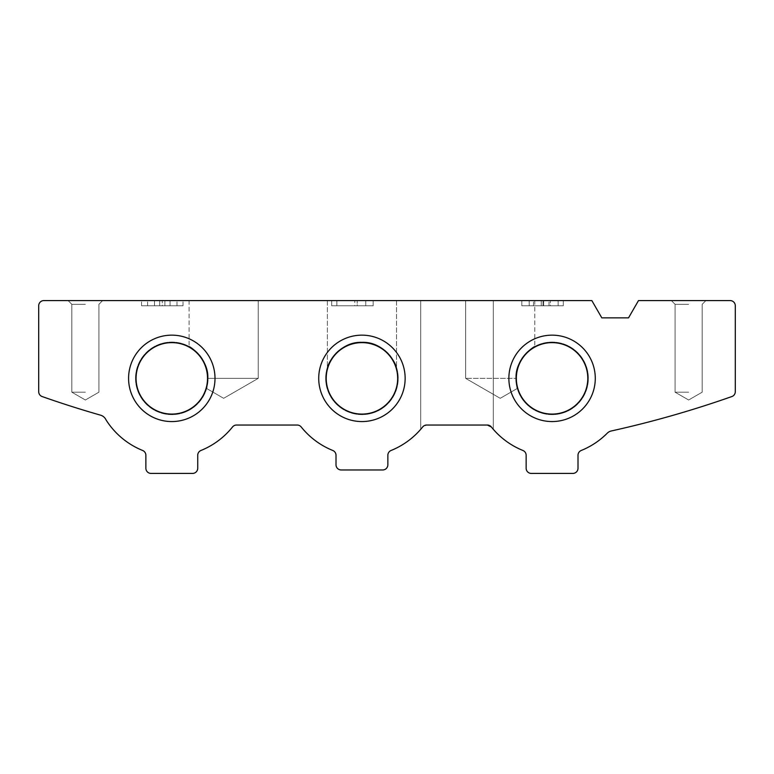 <?xml version="1.0" encoding="UTF-8"?>
<svg xmlns="http://www.w3.org/2000/svg" width="774" height="774" viewBox="0 0 774 774"><rect width="100%" height="100%" fill="white"/><g stroke="black" fill="none" stroke-linecap="round" stroke-linejoin="round"><path stroke-width="0.58" stroke-dasharray="3.87 2.9" d="M522.905 450.468A77.787 77.787 0 0 1 491.355 426.977L487.31 425.032L426.706 425.032L422.652 426.977A77.787 77.787 0 0 1 391.102 450.468A5.186 5.186 0 0 0 387.861 455.276L387.861 464.787A5.186 5.186 0 0 1 382.675 469.973L341.199 469.973A5.186 5.186 0 0 1 336.013 464.787L336.013 455.276A5.186 5.186 0 0 0 332.772 450.468A77.787 77.787 0 0 1 301.212 426.977A5.186 5.186 0 0 0 297.168 425.032L236.563 425.032A5.186 5.186 0 0 0 232.519 426.977A77.787 77.787 0 0 1 200.969 450.468A5.186 5.186 0 0 0 197.728 455.276L197.728 468.241A5.186 5.186 0 0 1 192.542 473.427L151.056 473.427A5.186 5.186 0 0 1 145.87 468.241L145.87 455.276A5.186 5.186 0 0 0 142.629 450.468A77.787 77.787 0 0 1 106.019 419.876A8.64 8.64 0 0 0 100.784 415.241A1037.121 1037.121 0 0 1 42.309 396.607A5.186 5.186 0 0 1 38.7 391.663L38.7 305.759A5.186 5.186 0 0 1 43.886 300.573L591.829 300.573L601.814 317.862L628.527 317.862L638.502 300.573L730.114 300.573A5.186 5.186 0 0 1 735.3 305.759L735.3 391.663A5.186 5.186 0 0 1 731.536 396.656A1037.121 1037.121 0 0 1 610.899 431.06A8.64 8.64 0 0 0 607.474 432.966A77.787 77.787 0 0 1 581.245 450.468A5.186 5.186 0 0 0 578.004 455.276L578.004 468.241A5.186 5.186 0 0 1 572.818 473.427L531.332 473.427A5.186 5.186 0 0 1 526.146 468.241L526.146 455.276A5.186 5.186 0 0 0 522.905 450.468M491.355 426.977L487.31 425.032A5.186 5.186 0 0 1 491.355 426.977M426.706 425.032L487.31 425.032L426.706 425.032A5.186 5.186 0 0 0 422.652 426.977L426.706 425.032M135.498 378.36A36.301 36.301 0 0 1 189.949 346.916A36.301 36.301 0 0 1 189.949 409.794A36.301 36.301 0 0 1 135.498 378.36A36.301 36.301 0 0 1 189.949 346.916A36.301 36.301 0 0 1 189.949 409.794A36.301 36.301 0 0 1 135.498 378.36M208.1 378.36C209.115 358.227 188.392 344.923 189.079 346.442C188.314 344.894 209.067 358.11 208.1 378.36C209.115 358.227 188.392 344.923 189.079 346.442C188.314 344.894 209.067 358.11 208.1 378.36C206.6 391.112 206.6 391.112 208.1 378.36C206.6 391.112 206.6 391.112 208.1 378.36C209.115 358.227 188.392 344.923 189.079 346.442C188.314 344.894 209.067 358.11 208.1 378.36C209.115 358.227 188.392 344.923 189.079 346.442C188.314 344.894 209.067 358.11 208.1 378.36C206.6 391.112 206.6 391.112 208.1 378.36C206.6 391.112 206.6 391.112 208.1 378.36C209.115 358.227 188.392 344.923 189.079 346.442C188.314 344.894 209.067 358.11 208.1 378.36C209.115 358.227 188.392 344.923 189.079 346.442C188.314 344.894 209.067 358.11 208.1 378.36C206.6 391.112 206.6 391.112 208.1 378.36C206.6 391.112 206.6 391.112 208.1 378.36C209.115 358.227 188.392 344.923 189.079 346.442C188.314 344.894 209.067 358.11 208.1 378.36C209.115 358.227 188.392 344.923 189.079 346.442C188.314 344.894 209.067 358.11 208.1 378.36C206.6 391.112 206.6 391.112 208.1 378.36C206.6 391.112 206.6 391.112 208.1 378.36C209.115 358.227 188.392 344.923 189.079 346.442C188.314 344.894 209.067 358.11 208.1 378.36C209.115 358.227 188.392 344.923 189.079 346.442C188.314 344.894 209.067 358.11 208.1 378.36C206.6 391.112 206.6 391.112 208.1 378.36C206.6 391.112 206.6 391.112 208.1 378.36C209.115 358.227 188.392 344.923 189.079 346.442C188.314 344.894 209.067 358.11 208.1 378.36C209.115 358.227 188.392 344.923 189.079 346.442C188.314 344.894 209.067 358.11 208.1 378.36C206.6 391.112 206.6 391.112 208.1 378.36C206.6 391.112 206.6 391.112 208.1 378.36L258.226 378.36L208.1 378.36M325.641 378.36A36.301 36.301 0 0 1 380.082 346.916A36.301 36.301 0 0 1 380.082 409.794A36.301 36.301 0 0 1 325.641 378.36A36.301 36.301 0 0 1 380.082 346.916A36.301 36.301 0 0 1 380.082 409.794A36.301 36.301 0 0 1 325.641 378.36M361.932 342.06C383.44 341.179 395.969 362.106 396.511 367.292C395.969 362.116 383.401 341.121 361.855 342.06C340.376 341.228 327.895 362.145 327.363 367.292C327.915 362.106 340.434 341.179 361.932 342.06C383.44 341.179 395.969 362.106 396.511 367.292C395.969 362.116 383.401 341.121 361.855 342.06C340.376 341.228 327.895 362.145 327.363 367.292C327.915 362.106 340.434 341.179 361.932 342.06C383.44 341.179 395.969 362.106 396.511 367.292C395.969 362.116 383.401 341.121 361.855 342.06C340.376 341.228 327.895 362.145 327.363 367.292C327.915 362.106 340.434 341.179 361.932 342.06C383.44 341.179 395.969 362.106 396.511 367.292C395.969 362.116 383.401 341.121 361.855 342.06C340.376 341.228 327.895 362.145 327.363 367.292C327.915 362.106 340.434 341.179 361.932 342.06C383.44 341.179 395.969 362.106 396.511 367.292C395.969 362.116 383.401 341.121 361.855 342.06C340.376 341.228 327.895 362.145 327.363 367.292C327.915 362.106 340.434 341.179 361.932 342.06C383.44 341.179 395.969 362.106 396.511 367.292C395.969 362.116 383.401 341.121 361.855 342.06C340.376 341.228 327.895 362.145 327.363 367.292C327.915 362.106 340.434 341.179 361.932 342.06M515.774 378.36A36.301 36.301 0 0 1 570.225 346.916A36.301 36.301 0 0 1 570.225 409.794A36.301 36.301 0 0 1 515.774 378.36C514.758 358.227 535.482 344.923 534.786 346.442C535.56 344.894 514.807 358.11 515.774 378.36C514.758 358.227 535.482 344.923 534.786 346.442C535.56 344.894 514.807 358.11 515.774 378.36C514.758 358.227 535.482 344.923 534.786 346.442C535.56 344.894 514.807 358.11 515.774 378.36C514.758 358.227 535.482 344.923 534.786 346.442C535.56 344.894 514.807 358.11 515.774 378.36C514.758 358.227 535.482 344.923 534.786 346.442C535.56 344.894 514.807 358.11 515.774 378.36C514.758 358.227 535.482 344.923 534.786 346.442C535.56 344.894 514.807 358.11 515.774 378.36C514.758 358.227 535.482 344.923 534.786 346.442C535.56 344.894 514.807 358.11 515.774 378.36C514.758 358.227 535.482 344.923 534.786 346.442C535.56 344.894 514.807 358.11 515.774 378.36C514.758 358.227 535.482 344.923 534.786 346.442C535.56 344.894 514.807 358.11 515.774 378.36C514.758 358.227 535.482 344.923 534.786 346.442C535.56 344.894 514.807 358.11 515.774 378.36C514.758 358.227 535.482 344.923 534.786 346.442C535.56 344.894 514.807 358.11 515.774 378.36C514.758 358.227 535.482 344.923 534.786 346.442C535.56 344.894 514.807 358.11 515.774 378.36A36.301 36.301 0 0 1 570.225 346.916A36.301 36.301 0 0 1 570.225 409.794A36.301 36.301 0 0 1 515.774 378.36C517.274 391.112 517.274 391.112 515.774 378.36C517.274 391.112 517.274 391.112 515.774 378.36C517.274 391.112 517.274 391.112 515.774 378.36C517.274 391.112 517.274 391.112 515.774 378.36C517.274 391.112 517.274 391.112 515.774 378.36C517.274 391.112 517.274 391.112 515.774 378.36C517.274 391.112 517.274 391.112 515.774 378.36C517.274 391.112 517.274 391.112 515.774 378.36C517.274 391.112 517.274 391.112 515.774 378.36C517.274 391.112 517.274 391.112 515.774 378.36C517.274 391.112 517.274 391.112 515.774 378.36C517.274 391.112 517.274 391.112 515.774 378.36L465.648 378.36L515.774 378.36M154.51 300.573L183.032 300.573L141.545 300.573L183.032 300.573L147.602 300.573L154.51 300.573L154.51 305.759L141.545 305.759L162.288 305.759L162.288 300.573L162.288 305.759L183.032 305.759L170.067 305.759L170.067 300.573L170.067 305.759L176.985 305.759L170.067 305.759L170.067 300.573L170.067 305.759L176.985 305.759L170.067 305.759L170.067 300.573L170.067 305.759L164.881 305.759L164.881 300.573L164.881 305.759L159.696 305.759L159.696 300.573L159.696 305.759L159.696 300.573L159.696 305.759L154.51 305.759L154.51 300.573L154.51 305.759L141.545 305.759L183.032 305.759L164.881 305.759L164.881 300.573L164.881 305.759L154.51 305.759L154.51 300.573L154.51 305.759L147.602 305.759L154.51 305.759L154.51 300.573M336.874 300.573L373.174 300.573L331.688 300.573L373.174 300.573L331.688 300.573L336.874 300.573L336.874 305.759L336.874 300.573L336.874 305.759L331.688 305.759L331.688 300.573L331.688 305.759L336.874 305.759L336.874 300.573L336.874 305.759L373.174 305.759L373.174 300.573L373.174 305.759L357.201 305.759L357.201 300.573L357.201 305.759L354.763 305.759L354.763 300.573L354.763 305.759L365.763 305.759L365.763 300.573L365.763 305.759L336.874 305.759L336.874 300.573L336.874 305.759L331.688 305.759L331.688 300.573L331.688 305.759L336.874 305.759L336.874 300.573M558.122 300.573L541.268 300.573L563.308 300.573L549.018 300.573L558.122 300.573L558.122 305.759L558.122 300.573L558.122 305.759L563.308 305.759L563.308 300.573L563.308 305.759L543.687 305.759L543.687 300.573L543.687 305.759L541.268 305.759L541.268 300.573L541.268 305.759L541.268 300.573L541.268 305.759L563.308 305.759L563.308 300.573L563.308 305.759L558.122 305.759L558.122 300.573M529.222 300.573L550.343 300.573L521.821 300.573L543 300.573L529.174 300.573L533.489 300.573L529.222 300.573L529.222 305.759L521.821 305.759L550.343 305.759L549.018 305.759L549.018 300.573L549.018 305.759L558.122 305.759L549.018 305.759L550.343 305.759L550.343 300.573L550.343 305.759L521.821 305.759L521.821 300.573L521.821 305.759L529.222 305.759L529.222 300.573M457.008 300.573L420.708 300.573L457.008 300.573M85.372 300.573L68.083 300.573L85.372 300.573M500.217 300.573L534.786 300.573L500.217 300.573M361.932 300.573L396.511 300.573L361.932 300.573M223.657 300.573L189.079 300.573L223.657 300.573M688.628 300.573L705.917 300.573L688.628 300.573M128.581 378.36A43.218 43.218 0 0 1 193.403 340.937A43.218 43.218 0 0 1 193.403 415.783A43.218 43.218 0 0 1 128.581 378.36M508.866 378.36A43.218 43.218 0 0 1 573.679 340.937A43.218 43.218 0 0 1 573.679 415.783A43.218 43.218 0 0 1 508.866 378.36M318.724 378.36A43.218 43.218 0 0 1 383.546 340.937A43.218 43.218 0 0 1 383.546 415.783A43.218 43.218 0 0 1 318.724 378.36M326.212 378.36A35.73 35.73 0 0 1 379.802 347.42A35.73 35.73 0 0 1 379.802 409.301A35.73 35.73 0 0 1 326.212 378.36A35.73 35.73 0 0 1 379.802 347.42A35.73 35.73 0 0 1 379.802 409.301A35.73 35.73 0 0 1 326.212 378.36A35.73 35.73 0 0 1 379.802 347.42A35.73 35.73 0 0 1 379.802 409.301A35.73 35.73 0 0 1 326.212 378.36M516.345 378.36A35.73 35.73 0 0 1 569.935 347.42A35.73 35.73 0 0 1 569.935 409.301A35.73 35.73 0 0 1 516.345 378.36A35.73 35.73 0 0 1 569.935 347.42A35.73 35.73 0 0 1 569.935 409.301A35.73 35.73 0 0 1 516.345 378.36A35.73 35.73 0 0 1 569.935 347.42A35.73 35.73 0 0 1 569.935 409.301A35.73 35.73 0 0 1 516.345 378.36M136.069 378.36A35.73 35.73 0 0 1 189.659 347.42A35.73 35.73 0 0 1 189.659 409.301A35.73 35.73 0 0 1 136.069 378.36A35.73 35.73 0 0 1 189.659 347.42A35.73 35.73 0 0 1 189.659 409.301A35.73 35.73 0 0 1 136.069 378.36A35.73 35.73 0 0 1 189.659 347.42A35.73 35.73 0 0 1 189.659 409.301A35.73 35.73 0 0 1 136.069 378.36M223.657 378.36L258.226 378.36L223.657 378.36M85.372 304.317L71.827 304.317L85.372 304.317M85.372 392.186L71.827 392.186L85.372 392.186M688.628 304.317L675.083 304.317L688.628 304.317M688.628 392.186L675.083 392.186L688.628 392.186M533.489 305.759L533.489 300.573L533.489 305.759L543 305.759L543 300.573L543 305.759L529.174 305.759L529.174 300.573L529.174 305.759L533.489 305.759M373.174 305.759L373.174 300.573L373.174 305.759L336.874 305.759L373.174 305.759M189.079 300.573L189.079 346.442L189.079 300.573M258.226 300.573L258.226 378.36L223.657 398.32L206.648 388.5L223.657 398.32L258.226 378.36L258.226 300.573L258.226 378.36L223.657 398.32L206.648 388.5L223.657 398.32L258.226 378.36L258.226 300.573L258.226 378.36L223.657 398.32L206.648 388.5L223.657 398.32L258.226 378.36L258.226 300.573M465.648 300.573L465.648 378.36L500.217 398.32L517.226 388.5L500.217 398.32L465.648 378.36L465.648 300.573L465.648 378.36L500.217 398.32L517.226 388.5L500.217 398.32L465.648 378.36L465.648 300.573L465.648 378.36L500.217 398.32L517.226 388.5L500.217 398.32L465.648 378.36L465.648 300.573M534.786 300.573L534.786 346.442L534.786 300.573M327.363 300.573L327.363 367.292L327.363 300.573M396.511 300.573L396.511 367.292L396.511 300.573M98.917 304.317L102.652 300.573L98.917 304.317L98.917 392.186L85.372 400.003L71.827 392.186L71.827 304.317L68.083 300.573L71.827 304.317L71.827 392.186L85.372 400.003L98.917 392.186L98.917 304.317L102.652 300.573L98.917 304.317L98.917 392.186L85.372 400.003L71.827 392.186L71.827 304.317L68.083 300.573L71.827 304.317L71.827 392.186L85.372 400.003L98.917 392.186L98.917 304.317L102.652 300.573L98.917 304.317L98.917 392.186L85.372 400.003L71.827 392.186L71.827 304.317L68.083 300.573L71.827 304.317L71.827 392.186L85.372 400.003L98.917 392.186L98.917 304.317M702.173 304.317L705.917 300.573L702.173 304.317L702.173 392.186L688.628 400.003L675.083 392.186L675.083 304.317L671.348 300.573L675.083 304.317L675.083 392.186L688.628 400.003L702.173 392.186L702.173 304.317L705.917 300.573L702.173 304.317L702.173 392.186L688.628 400.003L675.083 392.186L675.083 304.317L671.348 300.573L675.083 304.317L675.083 392.186L688.628 400.003L702.173 392.186L702.173 304.317L705.917 300.573L702.173 304.317L702.173 392.186L688.628 400.003L675.083 392.186L675.083 304.317L671.348 300.573L675.083 304.317L675.083 392.186L688.628 400.003L702.173 392.186L702.173 304.317M420.708 300.573L420.708 429.289L420.708 300.573M493.309 300.573L493.309 429.289L493.309 300.573M141.545 305.759L141.545 300.573L141.545 305.759M183.032 305.759L183.032 300.573L183.032 305.759M176.985 305.759L176.985 300.573L176.985 305.759M147.602 305.759L147.602 300.573L147.602 305.759"/><path stroke-width="1.16" d="M491.355 426.977C493.822 430.063 493.822 430.063 491.355 426.977C493.822 430.063 493.822 430.063 491.355 426.977C493.822 430.063 493.822 430.063 491.355 426.977C493.822 430.063 493.822 430.063 491.355 426.977A77.787 77.787 0 0 0 522.905 450.468A5.186 5.186 0 0 1 526.146 455.276L526.146 468.241A5.186 5.186 0 0 0 531.332 473.427L572.818 473.427A5.186 5.186 0 0 0 578.004 468.241L578.004 455.276A5.186 5.186 0 0 1 581.245 450.468A77.787 77.787 0 0 0 607.474 432.966A8.64 8.64 0 0 1 610.899 431.06A1037.121 1037.121 0 0 0 731.536 396.656A5.186 5.186 0 0 0 735.3 391.663L735.3 305.759A5.186 5.186 0 0 0 730.114 300.573L638.502 300.573L628.527 317.862L601.814 317.862L591.829 300.573L43.886 300.573A5.186 5.186 0 0 0 38.7 305.759L38.7 391.663A5.186 5.186 0 0 0 42.309 396.607A1037.121 1037.121 0 0 0 100.784 415.241A8.64 8.64 0 0 1 106.019 419.876A77.787 77.787 0 0 0 142.629 450.468A5.186 5.186 0 0 1 145.87 455.276L145.87 468.241A5.186 5.186 0 0 0 151.056 473.427L192.542 473.427A5.186 5.186 0 0 0 197.728 468.241L197.728 455.276A5.186 5.186 0 0 1 200.969 450.468A77.787 77.787 0 0 0 232.519 426.977A5.186 5.186 0 0 1 236.563 425.032L297.168 425.032A5.186 5.186 0 0 1 301.212 426.977A77.787 77.787 0 0 0 332.772 450.468A5.186 5.186 0 0 1 336.013 455.276L336.013 464.787A5.186 5.186 0 0 0 341.199 469.973L382.675 469.973A5.186 5.186 0 0 0 387.861 464.787L387.861 455.276A5.186 5.186 0 0 1 391.102 450.468A77.787 77.787 0 0 0 422.652 426.977A5.186 5.186 0 0 1 426.706 425.032L487.31 425.032A5.186 5.186 0 0 1 491.355 426.977L487.31 425.032L491.355 426.977M422.652 426.977C420.185 430.063 420.185 430.063 422.652 426.977C420.185 430.063 420.185 430.063 422.652 426.977C420.185 430.063 420.185 430.063 422.652 426.977C420.185 430.063 420.185 430.063 422.652 426.977M128.581 378.36A43.218 43.218 0 0 1 193.403 340.937A43.218 43.218 0 0 1 193.403 415.783A43.218 43.218 0 0 1 128.581 378.36M508.866 378.36A43.218 43.218 0 0 1 573.679 340.937A43.218 43.218 0 0 1 573.679 415.783A43.218 43.218 0 0 1 508.866 378.36M318.724 378.36A43.218 43.218 0 0 1 383.546 340.937A43.218 43.218 0 0 1 383.546 415.783A43.218 43.218 0 0 1 318.724 378.36M326.212 378.36A35.73 35.73 0 0 1 379.802 347.42A35.73 35.73 0 0 1 379.802 409.301A35.73 35.73 0 0 1 326.212 378.36M516.345 378.36A35.73 35.73 0 0 1 569.935 347.42A35.73 35.73 0 0 1 569.935 409.301A35.73 35.73 0 0 1 516.345 378.36M136.069 378.36A35.73 35.73 0 0 1 189.659 347.42A35.73 35.73 0 0 1 189.659 409.301A35.73 35.73 0 0 1 136.069 378.36"/></g></svg>
